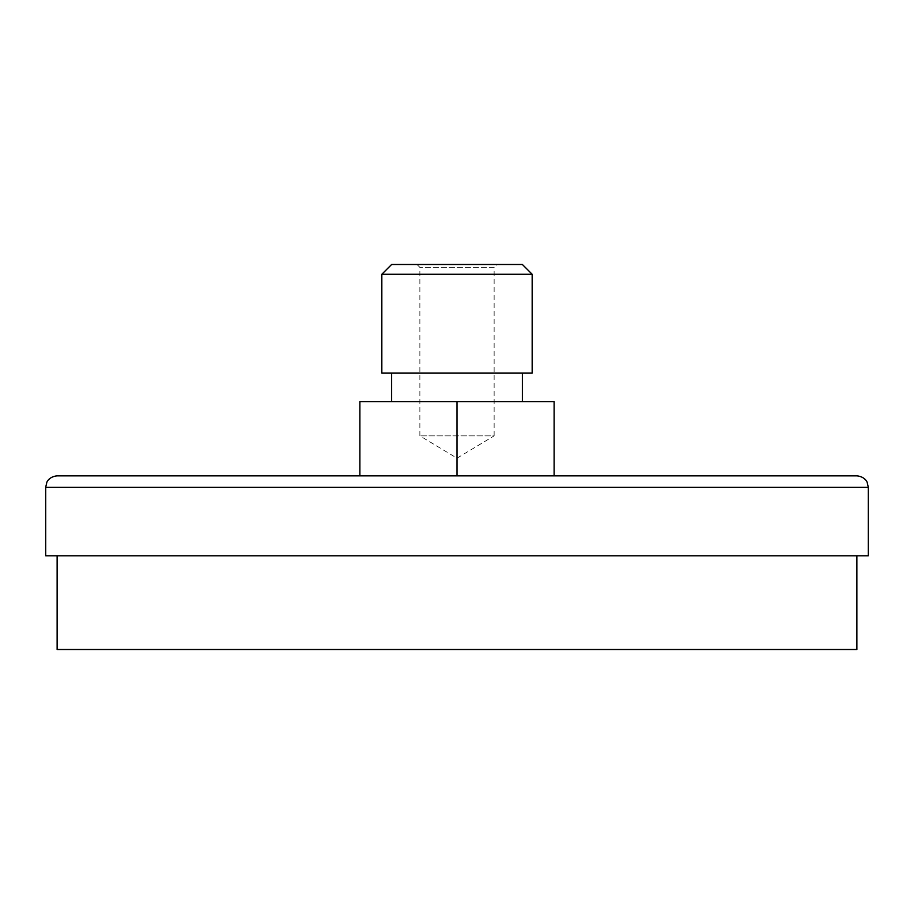 <?xml version="1.0" encoding="UTF-8"?>
<svg xmlns="http://www.w3.org/2000/svg" width="914" height="914" viewBox="0 0 914 914"><rect width="100%" height="100%" fill="white"/><g stroke="black" fill="none" stroke-linecap="round" stroke-linejoin="round"><path stroke-width="0.69" stroke-dasharray="4.57 3.43" d="M417.013 264.489L419.869 267.345L419.869 435.864L457 458.177L494.131 435.864L419.869 435.864L494.131 435.864L494.131 267.345L419.869 267.345L494.131 267.345L496.988 264.489L417.013 264.489L496.988 264.489M391.626 264.489L522.374 264.489M457 475.851L554.113 475.851L359.888 475.851L457 475.851L359.888 475.851L359.888 401.589L554.113 401.589L554.113 475.851L457 475.851L457 401.589M45.7 555.826L868.3 555.826M856.875 555.826L57.125 555.826L856.875 555.826M57.125 649.511L856.875 649.511M381.835 274.269L532.165 274.269M381.835 373.026L532.165 373.026M522.374 373.026L391.626 373.026L522.374 373.026M522.374 401.589L391.626 401.589L522.374 401.589M45.7 487.276L868.3 487.276"/><path stroke-width="1.37" d="M532.165 274.269L522.374 264.489L391.626 264.489L381.835 274.269L532.165 274.269L532.165 373.026L381.835 373.026L381.835 274.269M457 401.589L359.888 401.589L359.888 475.851L57.125 475.851L457 475.851L457 401.589L554.113 401.589L554.113 475.851L856.875 475.851L457 475.851M45.7 487.276L868.3 487.276L868.3 555.826L45.7 555.826L45.7 487.276L46.865 482.249C46.625 482.398 49.036 476.582 57.125 475.851M856.875 555.826L856.875 649.511L57.125 649.511L57.125 555.826M391.626 401.589L391.626 373.026M522.374 373.026L522.374 401.589M868.3 487.276L867.135 482.249C867.375 482.398 864.964 476.582 856.875 475.851"/></g></svg>
